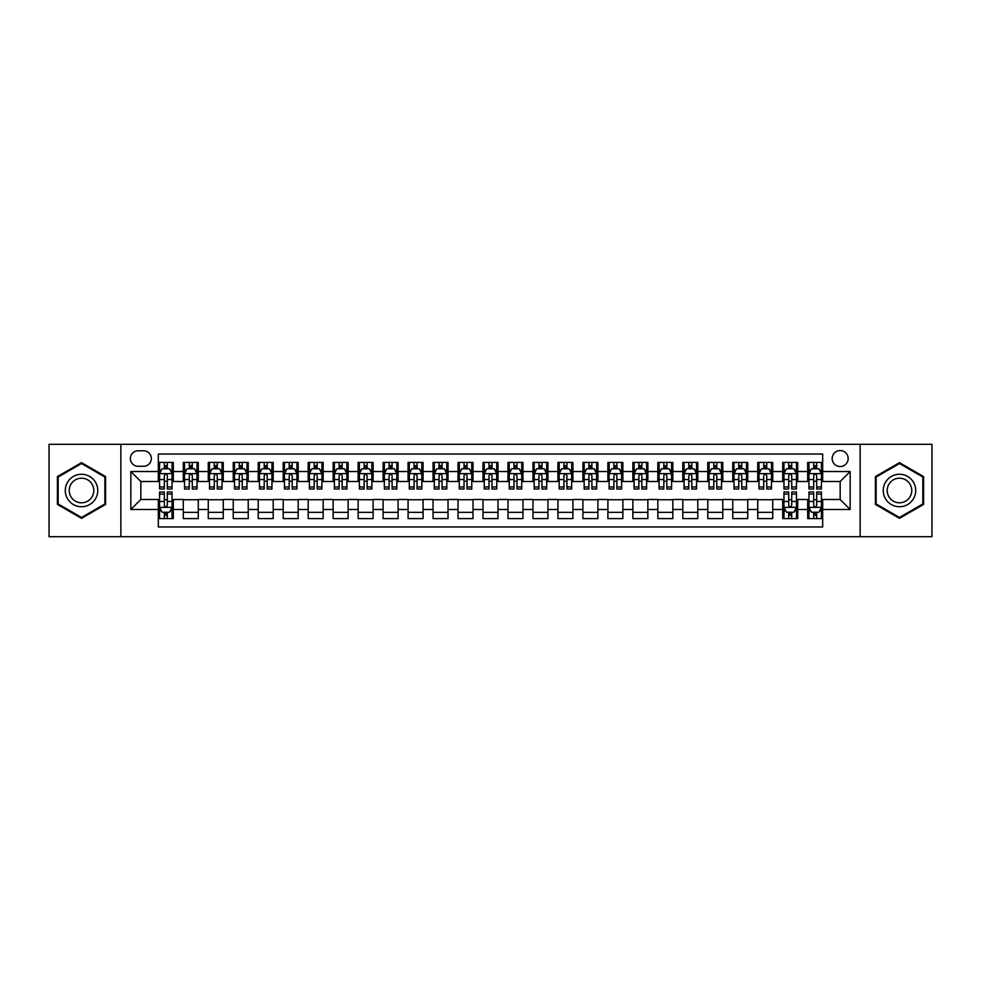 <?xml version="1.0" encoding="UTF-8"?>
<svg xmlns="http://www.w3.org/2000/svg" width="981" height="981" viewBox="0 0 981 981"><rect width="100%" height="100%" fill="white"/><g stroke="black" fill="none" stroke-linecap="round" stroke-linejoin="round"><path stroke-width="1.47" d="M840.165 450.537A7.995 7.995 0 0 0 832.17 458.532A7.995 7.995 0 0 0 840.165 466.527A7.995 7.995 0 0 0 848.16 458.532A7.995 7.995 0 0 0 840.165 450.537M860.141 536.705L931.95 536.705L931.95 444.295L860.141 444.295L860.141 536.705L120.859 536.705L120.859 444.295L49.05 444.295L49.05 536.705L120.859 536.705M822.679 462.407L807.694 462.407L807.694 471.518L797.7 471.518L797.7 481.512L807.694 481.512L807.694 471.518M797.7 471.518L797.7 462.407L782.715 462.407L782.715 471.518L772.734 471.518L772.734 481.512L782.715 481.512L782.715 471.518M772.734 471.518L772.734 462.407L757.737 462.407L757.737 471.518L747.755 471.518L747.755 481.512L757.737 481.512L757.737 471.518M747.755 471.518L747.755 462.407L732.77 462.407L732.77 471.518L722.776 471.518L722.776 481.512L732.77 481.512L732.77 471.518M722.776 471.518L722.776 462.407L707.792 462.407L707.792 471.518L697.798 471.518L697.798 481.512L707.792 481.512L707.792 471.518M697.798 471.518L697.798 462.407L682.813 462.407L682.813 471.518L672.819 471.518L672.819 481.512L682.813 481.512L682.813 471.518M672.819 471.518L672.819 462.407L657.834 462.407L657.834 471.518L647.852 471.518L647.852 481.512L657.834 481.512L657.834 471.518M647.852 471.518L647.852 462.407L632.868 462.407L632.868 471.518L622.874 471.518L622.874 481.512L632.868 481.512L632.868 471.518M622.874 471.518L622.874 462.407L607.889 462.407L607.889 471.518L597.895 471.518L597.895 481.512L607.889 481.512L607.889 471.518M597.895 471.518L597.895 462.407L582.91 462.407L582.91 471.518L572.916 471.518L572.916 481.512L582.91 481.512L582.91 471.518M572.916 471.518L572.916 462.407L557.931 462.407L557.931 471.518L547.95 471.518L547.95 481.512L557.931 481.512L557.931 471.518M547.95 471.518L547.95 462.407L532.965 462.407L532.965 471.518L522.971 471.518L522.971 481.512L532.965 481.512L532.965 471.518M522.971 471.518L522.971 462.407L507.986 462.407L507.986 471.518L497.992 471.518L497.992 481.512L507.986 481.512L507.986 471.518M497.992 471.518L497.992 462.407L483.008 462.407L483.008 471.518L473.014 471.518L473.014 481.512L483.008 481.512L483.008 471.518M473.014 471.518L473.014 462.407L458.029 462.407L458.029 471.518L448.035 471.518L448.035 481.512L458.029 481.512L458.029 471.518M448.035 471.518L448.035 462.407L433.05 462.407L433.05 471.518L423.069 471.518L423.069 481.512L433.05 481.512L433.05 471.518M423.069 471.518L423.069 462.407L408.084 462.407L408.084 471.518L398.09 471.518L398.09 481.512L408.084 481.512L408.084 471.518M398.09 471.518L398.09 462.407L383.105 462.407L383.105 471.518L373.111 471.518L373.111 481.512L383.105 481.512L383.105 471.518M373.111 471.518L373.111 462.407L358.126 462.407L358.126 471.518L348.132 471.518L348.132 481.512L358.126 481.512L358.126 471.518M348.132 471.518L348.132 462.407L333.148 462.407L333.148 471.518L323.166 471.518L323.166 481.512L333.148 481.512L333.148 471.518M323.166 471.518L323.166 462.407L308.181 462.407L308.181 471.518L298.187 471.518L298.187 481.512L308.181 481.512L308.181 471.518M298.187 471.518L298.187 462.407L283.202 462.407L283.202 471.518L273.209 471.518L273.209 481.512L283.202 481.512L283.202 471.518M273.209 471.518L273.209 462.407L258.224 462.407L258.224 471.518L248.23 471.518L248.23 481.512L258.224 481.512L258.224 471.518M248.23 471.518L248.23 462.407L233.245 462.407L233.245 471.518L223.263 471.518L223.263 481.512L233.245 481.512L233.245 471.518M223.263 471.518L223.263 462.407L208.266 462.407L208.266 471.518L198.285 471.518L198.285 481.512L208.266 481.512L208.266 471.518M198.285 471.518L198.285 462.407L183.3 462.407L183.3 481.512L173.306 481.512L173.306 462.407L158.321 462.407M158.321 518.593L173.306 518.593L173.306 499.488L183.3 499.488L183.3 518.593L198.285 518.593L198.285 499.488L208.266 499.488L208.266 509.482L198.285 509.482M208.266 509.482L208.266 518.593L223.263 518.593L223.263 499.488L233.245 499.488L233.245 509.482L223.263 509.482M233.245 509.482L233.245 518.593L248.23 518.593L248.23 499.488L258.224 499.488L258.224 509.482L248.23 509.482M258.224 509.482L258.224 518.593L273.209 518.593L273.209 499.488L283.202 499.488L283.202 509.482L273.209 509.482M283.202 509.482L283.202 518.593L298.187 518.593L298.187 499.488L308.181 499.488L308.181 509.482L298.187 509.482M308.181 509.482L308.181 518.593L323.166 518.593L323.166 499.488L333.148 499.488L333.148 509.482L323.166 509.482M333.148 509.482L333.148 518.593L348.132 518.593L348.132 499.488L358.126 499.488L358.126 509.482L348.132 509.482M358.126 509.482L358.126 518.593L373.111 518.593L373.111 499.488L383.105 499.488L383.105 509.482L373.111 509.482M383.105 509.482L383.105 518.593L398.09 518.593L398.09 499.488L408.084 499.488L408.084 509.482L398.09 509.482M408.084 509.482L408.084 518.593L423.069 518.593L423.069 499.488L433.05 499.488L433.05 509.482L423.069 509.482M433.05 509.482L433.05 518.593L448.035 518.593L448.035 499.488L458.029 499.488L458.029 509.482L448.035 509.482M458.029 509.482L458.029 518.593L473.014 518.593L473.014 499.488L483.008 499.488L483.008 509.482L473.014 509.482M483.008 509.482L483.008 518.593L497.992 518.593L497.992 499.488L507.986 499.488L507.986 509.482L497.992 509.482M507.986 509.482L507.986 518.593L522.971 518.593L522.971 499.488L532.965 499.488L532.965 509.482L522.971 509.482M532.965 509.482L532.965 518.593L547.95 518.593L547.95 499.488L557.931 499.488L557.931 509.482L547.95 509.482M557.931 509.482L557.931 518.593L572.916 518.593L572.916 499.488L582.91 499.488L582.91 509.482L572.916 509.482M582.91 509.482L582.91 518.593L597.895 518.593L597.895 499.488L607.889 499.488L607.889 509.482L597.895 509.482M607.889 509.482L607.889 518.593L622.874 518.593L622.874 499.488L632.868 499.488L632.868 509.482L622.874 509.482M632.868 509.482L632.868 518.593L647.852 518.593L647.852 499.488L657.834 499.488L657.834 509.482L647.852 509.482M657.834 509.482L657.834 518.593L672.819 518.593L672.819 499.488L682.813 499.488L682.813 509.482L672.819 509.482M682.813 509.482L682.813 518.593L697.798 518.593L697.798 499.488L707.792 499.488L707.792 509.482L697.798 509.482M707.792 509.482L707.792 518.593L722.776 518.593L722.776 499.488L732.77 499.488L732.77 509.482L722.776 509.482M732.77 509.482L732.77 518.593L747.755 518.593L747.755 499.488L757.737 499.488L757.737 509.482L747.755 509.482M757.737 509.482L757.737 518.593L772.734 518.593L772.734 499.488L782.715 499.488L782.715 509.482L772.734 509.482M782.715 509.482L782.715 518.593L797.7 518.593L797.7 499.488L807.694 499.488L807.694 509.482L797.7 509.482M138.088 466.269L143.582 466.269A7.738 7.738 0 0 0 151.332 458.532A7.738 7.738 0 0 0 143.582 450.794L138.088 450.794A7.738 7.738 0 0 0 130.35 458.532A7.738 7.738 0 0 0 138.088 466.269M860.141 444.295L120.859 444.295M822.679 471.518L822.679 454.031L158.321 454.031L158.321 481.512L140.835 481.512L140.835 499.488L158.321 499.488L158.321 526.969L822.679 526.969L822.679 499.488L840.165 499.488L840.165 481.512L822.679 481.512L822.679 471.518L850.159 471.518L850.159 509.482L822.679 509.482M158.321 509.482L130.841 509.482L130.841 471.518L158.321 471.518M807.694 509.482L807.694 518.593L822.679 518.593M158.321 468.648L159.572 468.648M164.317 468.648L167.31 468.648M172.055 468.648L173.306 468.648M158.321 481.254L159.572 481.254M164.317 481.254L167.31 481.254M172.055 481.254L173.306 481.254M158.321 499.746L159.572 499.746M164.317 499.746L167.31 499.746M172.055 499.746L173.306 499.746M158.321 512.352L159.572 512.352M164.317 512.352L167.31 512.352M172.055 512.352L173.306 512.352M183.3 481.254L184.551 481.254M189.284 481.254L192.288 481.254M197.034 481.254L198.285 481.254M183.3 468.648L184.551 468.648M189.284 468.648L192.288 468.648M197.034 468.648L198.285 468.648M183.3 499.746L198.285 499.746M183.3 512.352L198.285 512.352M208.266 499.746L223.263 499.746M208.266 512.352L223.263 512.352M208.266 468.648L209.517 468.648M214.263 468.648L217.267 468.648M222.013 468.648L223.263 468.648M208.266 481.254L209.517 481.254M214.263 481.254L217.267 481.254M222.013 481.254L223.263 481.254M233.245 499.746L248.23 499.746M233.245 512.352L248.23 512.352M233.245 468.648L234.496 468.648M239.241 468.648L242.233 468.648M246.979 468.648L248.23 468.648M233.245 481.254L234.496 481.254M239.241 481.254L242.233 481.254M246.979 481.254L248.23 481.254M258.224 499.746L273.209 499.746M258.224 512.352L273.209 512.352M258.224 468.648L259.475 468.648M264.22 468.648L267.212 468.648M271.958 468.648L273.209 468.648M258.224 481.254L259.475 481.254M264.22 481.254L267.212 481.254M271.958 481.254L273.209 481.254M283.202 499.746L298.187 499.746M283.202 512.352L298.187 512.352M283.202 468.648L284.453 468.648M289.199 468.648L292.191 468.648M296.936 468.648L298.187 468.648M283.202 481.254L284.453 481.254M289.199 481.254L292.191 481.254M296.936 481.254L298.187 481.254M308.181 499.746L323.166 499.746M308.181 512.352L323.166 512.352M308.181 468.648L309.42 468.648M314.165 468.648L317.17 468.648M321.915 468.648L323.166 468.648M308.181 481.254L309.42 481.254M314.165 481.254L317.17 481.254M321.915 481.254L323.166 481.254M333.148 499.746L348.132 499.746M333.148 512.352L348.132 512.352M333.148 468.648L334.398 468.648M339.144 468.648L342.148 468.648M346.894 468.648L348.132 468.648M333.148 481.254L334.398 481.254M339.144 481.254L342.148 481.254M346.894 481.254L348.132 481.254M358.126 499.746L373.111 499.746M358.126 512.352L373.111 512.352M358.126 468.648L359.377 468.648M364.123 468.648L367.115 468.648M371.86 468.648L373.111 468.648M358.126 481.254L359.377 481.254M364.123 481.254L367.115 481.254M371.86 481.254L373.111 481.254M383.105 499.746L398.09 499.746M383.105 512.352L398.09 512.352M383.105 468.648L384.356 468.648M389.101 468.648L392.093 468.648M396.839 468.648L398.09 468.648M383.105 481.254L384.356 481.254M389.101 481.254L392.093 481.254M396.839 481.254L398.09 481.254M408.084 499.746L423.069 499.746M408.084 512.352L423.069 512.352M408.084 468.648L409.322 468.648M414.068 468.648L417.072 468.648M421.818 468.648L423.069 468.648M408.084 481.254L409.322 481.254M414.068 481.254L417.072 481.254M421.818 481.254L423.069 481.254M433.05 499.746L448.035 499.746M433.05 512.352L448.035 512.352M433.05 468.648L434.301 468.648M439.047 468.648L442.051 468.648M446.796 468.648L448.035 468.648M433.05 481.254L434.301 481.254M439.047 481.254L442.051 481.254M446.796 481.254L448.035 481.254M458.029 499.746L473.014 499.746M458.029 512.352L473.014 512.352M458.029 468.648L459.28 468.648M464.025 468.648L467.017 468.648M471.763 468.648L473.014 468.648M458.029 481.254L459.28 481.254M464.025 481.254L467.017 481.254M471.763 481.254L473.014 481.254M483.008 499.746L497.992 499.746M483.008 512.352L497.992 512.352M483.008 468.648L484.258 468.648M489.004 468.648L491.996 468.648M496.742 468.648L497.992 468.648M483.008 481.254L484.258 481.254M489.004 481.254L491.996 481.254M496.742 481.254L497.992 481.254M507.986 499.746L522.971 499.746M507.986 512.352L522.971 512.352M507.986 468.648L509.237 468.648M513.983 468.648L516.975 468.648M521.72 468.648L522.971 468.648M507.986 481.254L509.237 481.254M513.983 481.254L516.975 481.254M521.72 481.254L522.971 481.254M532.965 499.746L547.95 499.746M532.965 512.352L547.95 512.352M532.965 468.648L534.204 468.648M538.949 468.648L541.953 468.648M546.699 468.648L547.95 468.648M532.965 481.254L534.204 481.254M538.949 481.254L541.953 481.254M546.699 481.254L547.95 481.254M557.931 499.746L572.916 499.746M557.931 512.352L572.916 512.352M557.931 468.648L559.182 468.648M563.928 468.648L566.932 468.648M571.678 468.648L572.916 468.648M557.931 481.254L559.182 481.254M563.928 481.254L566.932 481.254M571.678 481.254L572.916 481.254M582.91 499.746L597.895 499.746M582.91 512.352L597.895 512.352M582.91 468.648L584.161 468.648M588.907 468.648L591.899 468.648M596.644 468.648L597.895 468.648M582.91 481.254L584.161 481.254M588.907 481.254L591.899 481.254M596.644 481.254L597.895 481.254M607.889 499.746L622.874 499.746M607.889 512.352L622.874 512.352M607.889 468.648L609.14 468.648M613.885 468.648L616.877 468.648M621.623 468.648L622.874 468.648M607.889 481.254L609.14 481.254M613.885 481.254L616.877 481.254M621.623 481.254L622.874 481.254M632.868 499.746L647.852 499.746M632.868 512.352L647.852 512.352M632.868 468.648L634.106 468.648M638.852 468.648L641.856 468.648M646.602 468.648L647.852 468.648M632.868 481.254L634.106 481.254M638.852 481.254L641.856 481.254M646.602 481.254L647.852 481.254M657.834 499.746L672.819 499.746M657.834 512.352L672.819 512.352M657.834 468.648L659.085 468.648M663.83 468.648L666.835 468.648M671.58 468.648L672.819 468.648M657.834 481.254L659.085 481.254M663.83 481.254L666.835 481.254M671.58 481.254L672.819 481.254M682.813 499.746L697.798 499.746M682.813 512.352L697.798 512.352M682.813 468.648L684.064 468.648M688.809 468.648L691.801 468.648M696.547 468.648L697.798 468.648M682.813 481.254L684.064 481.254M688.809 481.254L691.801 481.254M696.547 481.254L697.798 481.254M707.792 499.746L722.776 499.746M707.792 512.352L722.776 512.352M707.792 468.648L709.042 468.648M713.788 468.648L716.78 468.648M721.525 468.648L722.776 468.648M707.792 481.254L709.042 481.254M713.788 481.254L716.78 481.254M721.525 481.254L722.776 481.254M732.77 499.746L747.755 499.746M732.77 512.352L747.755 512.352M732.77 468.648L734.021 468.648M738.767 468.648L741.759 468.648M746.504 468.648L747.755 468.648M732.77 481.254L734.021 481.254M738.767 481.254L741.759 481.254M746.504 481.254L747.755 481.254M757.737 499.746L772.734 499.746M757.737 512.352L772.734 512.352M757.737 468.648L758.987 468.648M763.733 468.648L766.737 468.648M771.483 468.648L772.734 468.648M757.737 481.254L758.987 481.254M763.733 481.254L766.737 481.254M771.483 481.254L772.734 481.254M782.715 499.746L783.966 499.746M788.712 499.746L791.716 499.746M796.449 499.746L797.7 499.746M782.715 512.352L783.966 512.352M788.712 512.352L791.716 512.352M796.449 512.352L797.7 512.352M782.715 468.648L783.966 468.648M788.712 468.648L791.716 468.648M796.449 468.648L797.7 468.648M782.715 481.254L783.966 481.254M788.712 481.254L791.716 481.254M796.449 481.254L797.7 481.254M807.694 499.746L808.945 499.746M813.69 499.746L816.683 499.746M821.428 499.746L822.679 499.746M807.694 512.352L808.945 512.352M813.69 512.352L816.683 512.352M821.428 512.352L822.679 512.352M807.694 468.648L808.945 468.648M813.69 468.648L816.683 468.648M821.428 468.648L822.679 468.648M807.694 481.254L808.945 481.254M813.69 481.254L816.683 481.254M821.428 481.254L822.679 481.254M140.835 481.512L130.841 471.518M140.835 499.488L130.841 509.482M850.159 471.518L840.165 481.512M850.159 509.482L840.165 499.488M81.521 518.336L105.617 504.418L105.617 476.582L81.521 462.664L57.413 476.582L57.413 504.418L81.521 518.336M923.587 476.582L899.479 462.664L875.383 476.582L875.383 504.418L899.479 518.336L923.587 504.418L923.587 476.582M167.31 465.644L164.317 465.644M172.055 486.968L167.31 486.968L167.31 489.004L172.055 489.004L172.055 473.762L169.554 468.771L162.061 468.771L159.572 473.762L159.572 489.004L164.317 489.004L164.317 486.968L159.572 486.968M159.572 473.762L159.572 462.407M172.055 473.762L172.055 462.407M164.317 468.771L164.317 462.407M167.31 462.407L167.31 468.771M167.31 486.968L167.31 475.638C166.316 473.713 165.311 473.713 164.317 475.638L164.317 486.968M164.317 515.356L167.31 515.356M159.572 494.032L164.317 494.032L164.317 491.996L159.572 491.996L159.572 507.238L162.061 512.229L169.554 512.229L172.055 507.238L172.055 491.996L167.31 491.996L167.31 494.032L172.055 494.032M172.055 507.238L172.055 518.593M159.572 507.238L159.572 518.593M167.31 512.229L167.31 518.593M164.317 518.593L164.317 512.229M164.317 494.032L164.317 505.362C165.311 507.287 166.316 507.287 167.31 505.362L167.31 494.032M81.521 474.264A16.236 16.236 0 0 0 65.286 490.5A16.236 16.236 0 0 0 81.521 506.736A16.236 16.236 0 0 0 97.757 490.5A16.236 16.236 0 0 0 81.521 474.264M81.521 478.213A12.287 12.287 0 0 0 69.222 490.5A12.287 12.287 0 0 0 81.521 502.787A12.287 12.287 0 0 0 93.808 490.5A12.287 12.287 0 0 0 81.521 478.213M104.869 503.976L81.521 517.465L58.161 503.976L58.161 477.024L81.521 463.535L104.869 477.024L104.869 503.976M885.426 482.382A16.236 16.236 0 0 0 891.361 504.565A16.236 16.236 0 0 0 913.544 498.618A16.236 16.236 0 0 0 907.597 476.435A16.236 16.236 0 0 0 885.426 482.382M888.835 484.356A12.287 12.287 0 0 0 893.335 501.144A12.287 12.287 0 0 0 910.123 496.644A12.287 12.287 0 0 0 905.622 479.856A12.287 12.287 0 0 0 888.835 484.356M922.839 477.024L922.839 503.976L899.479 517.465L876.131 503.976L876.131 477.024L899.479 463.535L922.839 477.024M192.288 465.644L189.284 465.644M197.034 486.968L192.288 486.968L192.288 489.004L197.034 489.004L197.034 473.762L194.532 468.771L187.04 468.771L184.551 473.762L184.551 489.004L189.284 489.004L189.284 486.968L184.551 486.968M184.551 473.762L184.551 462.407M197.034 473.762L197.034 462.407M189.284 468.771L189.284 462.407M192.288 462.407L192.288 468.771M192.288 486.968L192.288 475.638C191.295 473.713 190.289 473.713 189.284 475.638L189.284 486.968M217.267 465.644L214.263 465.644M222.013 486.968L217.267 486.968L217.267 489.004L222.013 489.004L222.013 473.762L219.511 468.771L212.019 468.771L209.517 473.762L209.517 489.004L214.263 489.004L214.263 486.968L209.517 486.968M209.517 473.762L209.517 462.407M222.013 473.762L222.013 462.407M214.263 468.771L214.263 462.407M217.267 462.407L217.267 468.771M217.267 486.968L217.267 475.638C216.261 473.713 215.268 473.713 214.263 475.638L214.263 486.968M242.233 465.644L239.241 465.644M246.979 486.968L242.233 486.968L242.233 489.004L246.979 489.004L246.979 473.762L244.49 468.771L236.997 468.771L234.496 473.762L234.496 489.004L239.241 489.004L239.241 486.968L234.496 486.968M234.496 473.762L234.496 462.407M246.979 473.762L246.979 462.407M239.241 468.771L239.241 462.407M242.233 462.407L242.233 468.771M242.233 486.968L242.233 475.638C241.24 473.713 240.247 473.713 239.241 475.638L239.241 486.968M267.212 465.644L264.22 465.644M271.958 486.968L267.212 486.968L267.212 489.004L271.958 489.004L271.958 473.762L269.468 468.771L261.976 468.771L259.475 473.762L259.475 489.004L264.22 489.004L264.22 486.968L259.475 486.968M259.475 473.762L259.475 462.407M271.958 473.762L271.958 462.407M264.22 468.771L264.22 462.407M267.212 462.407L267.212 468.771M267.212 486.968L267.212 475.638C266.219 473.713 265.213 473.713 264.22 475.638L264.22 486.968M292.191 465.644L289.199 465.644M296.936 486.968L292.191 486.968L292.191 489.004L296.936 489.004L296.936 473.762L294.435 468.771L286.942 468.771L284.453 473.762L284.453 489.004L289.199 489.004L289.199 486.968L284.453 486.968M284.453 473.762L284.453 462.407M296.936 473.762L296.936 462.407M289.199 468.771L289.199 462.407M292.191 462.407L292.191 468.771M292.191 486.968L292.191 475.638C291.198 473.713 290.192 473.713 289.199 475.638L289.199 486.968M317.17 465.644L314.165 465.644M321.915 486.968L317.17 486.968L317.17 489.004L321.915 489.004L321.915 473.762L319.414 468.771L311.921 468.771L309.42 473.762L309.42 489.004L314.165 489.004L314.165 486.968L309.42 486.968M309.42 473.762L309.42 462.407M321.915 473.762L321.915 462.407M314.165 468.771L314.165 462.407M317.17 462.407L317.17 468.771M317.17 486.968L317.17 475.638C316.164 473.713 315.171 473.713 314.165 475.638L314.165 486.968M342.148 465.644L339.144 465.644M346.894 486.968L342.148 486.968L342.148 489.004L346.894 489.004L346.894 473.762L344.392 468.771L336.9 468.771L334.398 473.762L334.398 489.004L339.144 489.004L339.144 486.968L334.398 486.968M334.398 473.762L334.398 462.407M346.894 473.762L346.894 462.407M339.144 468.771L339.144 462.407M342.148 462.407L342.148 468.771M342.148 486.968L342.148 475.638C341.143 473.713 340.149 473.713 339.144 475.638L339.144 486.968M367.115 465.644L364.123 465.644M371.86 486.968L367.115 486.968L367.115 489.004L371.86 489.004L371.86 473.762L369.371 468.771L361.879 468.771L359.377 473.762L359.377 489.004L364.123 489.004L364.123 486.968L359.377 486.968M359.377 473.762L359.377 462.407M371.86 473.762L371.86 462.407M364.123 468.771L364.123 462.407M367.115 462.407L367.115 468.771M367.115 486.968L367.115 475.638C366.121 473.713 365.116 473.713 364.123 475.638L364.123 486.968M392.093 465.644L389.101 465.644M396.839 486.968L392.093 486.968L392.093 489.004L396.839 489.004L396.839 473.762L394.337 468.771L386.845 468.771L384.356 473.762L384.356 489.004L389.101 489.004L389.101 486.968L384.356 486.968M384.356 473.762L384.356 462.407M396.839 473.762L396.839 462.407M389.101 468.771L389.101 462.407M392.093 462.407L392.093 468.771M392.093 486.968L392.093 475.638C391.1 473.713 390.095 473.713 389.101 475.638L389.101 486.968M417.072 465.644L414.068 465.644M421.818 486.968L417.072 486.968L417.072 489.004L421.818 489.004L421.818 473.762L419.316 468.771L411.824 468.771L409.322 473.762L409.322 489.004L414.068 489.004L414.068 486.968L409.322 486.968M409.322 473.762L409.322 462.407M421.818 473.762L421.818 462.407M414.068 468.771L414.068 462.407M417.072 462.407L417.072 468.771M417.072 486.968L417.072 475.638C416.079 473.713 415.073 473.713 414.068 475.638L414.068 486.968M442.051 465.644L439.047 465.644M446.796 486.968L442.051 486.968L442.051 489.004L446.796 489.004L446.796 473.762L444.295 468.771L436.803 468.771L434.301 473.762L434.301 489.004L439.047 489.004L439.047 486.968L434.301 486.968M434.301 473.762L434.301 462.407M446.796 473.762L446.796 462.407M439.047 468.771L439.047 462.407M442.051 462.407L442.051 468.771M442.051 486.968L442.051 475.638C441.045 473.713 440.052 473.713 439.047 475.638L439.047 486.968M467.017 465.644L464.025 465.644M471.763 486.968L467.017 486.968L467.017 489.004L471.763 489.004L471.763 473.762L469.274 468.771L461.781 468.771L459.28 473.762L459.28 489.004L464.025 489.004L464.025 486.968L459.28 486.968M459.28 473.762L459.28 462.407M471.763 473.762L471.763 462.407M464.025 468.771L464.025 462.407M467.017 462.407L467.017 468.771M467.017 486.968L467.017 475.638C466.024 473.713 465.031 473.713 464.025 475.638L464.025 486.968M491.996 465.644L489.004 465.644M496.742 486.968L491.996 486.968L491.996 489.004L496.742 489.004L496.742 473.762L494.252 468.771L486.748 468.771L484.258 473.762L484.258 489.004L489.004 489.004L489.004 486.968L484.258 486.968M484.258 473.762L484.258 462.407M496.742 473.762L496.742 462.407M489.004 468.771L489.004 462.407M491.996 462.407L491.996 468.771M491.996 486.968L491.996 475.638C491.003 473.713 489.997 473.713 489.004 475.638L489.004 486.968M516.975 465.644L513.983 465.644M521.72 486.968L516.975 486.968L516.975 489.004L521.72 489.004L521.72 473.762L519.219 468.771L511.726 468.771L509.237 473.762L509.237 489.004L513.983 489.004L513.983 486.968L509.237 486.968M509.237 473.762L509.237 462.407M521.72 473.762L521.72 462.407M513.983 468.771L513.983 462.407M516.975 462.407L516.975 468.771M516.975 486.968L516.975 475.638C515.981 473.713 514.976 473.713 513.983 475.638L513.983 486.968M541.953 465.644L538.949 465.644M546.699 486.968L541.953 486.968L541.953 489.004L546.699 489.004L546.699 473.762L544.197 468.771L536.705 468.771L534.204 473.762L534.204 489.004L538.949 489.004L538.949 486.968L534.204 486.968M534.204 473.762L534.204 462.407M546.699 473.762L546.699 462.407M538.949 468.771L538.949 462.407M541.953 462.407L541.953 468.771M541.953 486.968L541.953 475.638C540.948 473.713 539.955 473.713 538.949 475.638L538.949 486.968M566.932 465.644L563.928 465.644M571.678 486.968L566.932 486.968L566.932 489.004L571.678 489.004L571.678 473.762L569.176 468.771L561.684 468.771L559.182 473.762L559.182 489.004L563.928 489.004L563.928 486.968L559.182 486.968M559.182 473.762L559.182 462.407M571.678 473.762L571.678 462.407M563.928 468.771L563.928 462.407M566.932 462.407L566.932 468.771M566.932 486.968L566.932 475.638C565.927 473.713 564.933 473.713 563.928 475.638L563.928 486.968M591.899 465.644L588.907 465.644M596.644 486.968L591.899 486.968L591.899 489.004L596.644 489.004L596.644 473.762L594.155 468.771L586.663 468.771L584.161 473.762L584.161 489.004L588.907 489.004L588.907 486.968L584.161 486.968M584.161 473.762L584.161 462.407M596.644 473.762L596.644 462.407M588.907 468.771L588.907 462.407M591.899 462.407L591.899 468.771M591.899 486.968L591.899 475.638C590.905 473.713 589.9 473.713 588.907 475.638L588.907 486.968M616.877 465.644L613.885 465.644M621.623 486.968L616.877 486.968L616.877 489.004L621.623 489.004L621.623 473.762L619.121 468.771L611.629 468.771L609.14 473.762L609.14 489.004L613.885 489.004L613.885 486.968L609.14 486.968M609.14 473.762L609.14 462.407M621.623 473.762L621.623 462.407M613.885 468.771L613.885 462.407M616.877 462.407L616.877 468.771M616.877 486.968L616.877 475.638C615.884 473.713 614.879 473.713 613.885 475.638L613.885 486.968M641.856 465.644L638.852 465.644M646.602 486.968L641.856 486.968L641.856 489.004L646.602 489.004L646.602 473.762L644.1 468.771L636.608 468.771L634.106 473.762L634.106 489.004L638.852 489.004L638.852 486.968L634.106 486.968M634.106 473.762L634.106 462.407M646.602 473.762L646.602 462.407M638.852 468.771L638.852 462.407M641.856 462.407L641.856 468.771M641.856 486.968L641.856 475.638C640.851 473.713 639.857 473.713 638.852 475.638L638.852 486.968M666.835 465.644L663.83 465.644M671.58 486.968L666.835 486.968L666.835 489.004L671.58 489.004L671.58 473.762L669.079 468.771L661.586 468.771L659.085 473.762L659.085 489.004L663.83 489.004L663.83 486.968L659.085 486.968M659.085 473.762L659.085 462.407M671.58 473.762L671.58 462.407M663.83 468.771L663.83 462.407M666.835 462.407L666.835 468.771M666.835 486.968L666.835 475.638C665.829 473.713 664.836 473.713 663.83 475.638L663.83 486.968M691.801 465.644L688.809 465.644M696.547 486.968L691.801 486.968L691.801 489.004L696.547 489.004L696.547 473.762L694.058 468.771L686.565 468.771L684.064 473.762L684.064 489.004L688.809 489.004L688.809 486.968L684.064 486.968M684.064 473.762L684.064 462.407M696.547 473.762L696.547 462.407M688.809 468.771L688.809 462.407M691.801 462.407L691.801 468.771M691.801 486.968L691.801 475.638C690.808 473.713 689.815 473.713 688.809 475.638L688.809 486.968M716.78 465.644L713.788 465.644M721.525 486.968L716.78 486.968L716.78 489.004L721.525 489.004L721.525 473.762L719.024 468.771L711.532 468.771L709.042 473.762L709.042 489.004L713.788 489.004L713.788 486.968L709.042 486.968M709.042 473.762L709.042 462.407M721.525 473.762L721.525 462.407M713.788 468.771L713.788 462.407M716.78 462.407L716.78 468.771M716.78 486.968L716.78 475.638C715.787 473.713 714.781 473.713 713.788 475.638L713.788 486.968M741.759 465.644L738.767 465.644M746.504 486.968L741.759 486.968L741.759 489.004L746.504 489.004L746.504 473.762L744.003 468.771L736.51 468.771L734.021 473.762L734.021 489.004L738.767 489.004L738.767 486.968L734.021 486.968M734.021 473.762L734.021 462.407M746.504 473.762L746.504 462.407M738.767 468.771L738.767 462.407M741.759 462.407L741.759 468.771M741.759 486.968L741.759 475.638C740.765 473.713 739.76 473.713 738.767 475.638L738.767 486.968M766.737 465.644L763.733 465.644M771.483 486.968L766.737 486.968L766.737 489.004L771.483 489.004L771.483 473.762L768.981 468.771L761.489 468.771L758.987 473.762L758.987 489.004L763.733 489.004L763.733 486.968L758.987 486.968M758.987 473.762L758.987 462.407M771.483 473.762L771.483 462.407M763.733 468.771L763.733 462.407M766.737 462.407L766.737 468.771M766.737 486.968L766.737 475.638C765.732 473.713 764.739 473.713 763.733 475.638L763.733 486.968M791.716 465.644L788.712 465.644M796.449 486.968L791.716 486.968L791.716 489.004L796.449 489.004L796.449 473.762L793.96 468.771L786.468 468.771L783.966 473.762L783.966 489.004L788.712 489.004L788.712 486.968L783.966 486.968M783.966 473.762L783.966 462.407M796.449 473.762L796.449 462.407M788.712 468.771L788.712 462.407M791.716 462.407L791.716 468.771M791.716 486.968L791.716 475.638C790.711 473.713 789.717 473.713 788.712 475.638L788.712 486.968M788.712 515.356L791.716 515.356M783.966 494.032L788.712 494.032L788.712 491.996L783.966 491.996L783.966 507.238L786.468 512.229L793.96 512.229L796.449 507.238L796.449 491.996L791.716 491.996L791.716 494.032L796.449 494.032M796.449 507.238L796.449 518.593M783.966 507.238L783.966 518.593M791.716 512.229L791.716 518.593M788.712 518.593L788.712 512.229M788.712 494.032L788.712 505.362C789.705 507.287 790.711 507.287 791.716 505.362L791.716 494.032M816.683 465.644L813.69 465.644M821.428 486.968L816.683 486.968L816.683 489.004L821.428 489.004L821.428 473.762L818.939 468.771L811.446 468.771L808.945 473.762L808.945 489.004L813.69 489.004L813.69 486.968L808.945 486.968M808.945 473.762L808.945 462.407M821.428 473.762L821.428 462.407M813.69 468.771L813.69 462.407M816.683 462.407L816.683 468.771M816.683 486.968L816.683 475.638C815.689 473.713 814.684 473.713 813.69 475.638L813.69 486.968M813.69 515.356L816.683 515.356M808.945 494.032L813.69 494.032L813.69 491.996L808.945 491.996L808.945 507.238L811.446 512.229L818.939 512.229L821.428 507.238L821.428 491.996L816.683 491.996L816.683 494.032L821.428 494.032M821.428 507.238L821.428 518.593M808.945 507.238L808.945 518.593M816.683 512.229L816.683 518.593M813.69 518.593L813.69 512.229M813.69 494.032L813.69 505.362C814.684 507.287 815.689 507.287 816.683 505.362L816.683 494.032M183.3 509.482L173.306 509.482M183.3 471.518L173.306 471.518M171.994 473.639L159.633 473.639M159.572 470.144L161.375 470.144M170.24 470.144L172.055 470.144M164.317 479.55L159.572 479.55M172.055 479.55L167.31 479.55M167.31 467.238L164.317 467.238M159.633 507.361L171.994 507.361M172.055 510.856L170.24 510.856M161.375 510.856L159.572 510.856M167.31 501.45L172.055 501.45M159.572 501.45L164.317 501.45M164.317 513.762L167.31 513.762M196.973 473.639L184.612 473.639M184.551 470.144L186.353 470.144M195.219 470.144L197.034 470.144M189.284 479.55L184.551 479.55M197.034 479.55L192.288 479.55M192.288 467.238L189.284 467.238M221.951 473.639L209.578 473.639M209.517 470.144L211.332 470.144M220.198 470.144L222.013 470.144M214.263 479.55L209.517 479.55M222.013 479.55L217.267 479.55M217.267 467.238L214.263 467.238M246.918 473.639L234.557 473.639M234.496 470.144L236.311 470.144M245.176 470.144L246.979 470.144M239.241 479.55L234.496 479.55M246.979 479.55L242.233 479.55M242.233 467.238L239.241 467.238M271.896 473.639L259.536 473.639M259.475 470.144L261.277 470.144M270.155 470.144L271.958 470.144M264.22 479.55L259.475 479.55M271.958 479.55L267.212 479.55M267.212 467.238L264.22 467.238M296.875 473.639L284.515 473.639M284.453 470.144L286.256 470.144M295.122 470.144L296.936 470.144M289.199 479.55L284.453 479.55M296.936 479.55L292.191 479.55M292.191 467.238L289.199 467.238M321.854 473.639L309.481 473.639M309.42 470.144L311.235 470.144M320.1 470.144L321.915 470.144M314.165 479.55L309.42 479.55M321.915 479.55L317.17 479.55M317.17 467.238L314.165 467.238M346.82 473.639L334.46 473.639M334.398 470.144L336.213 470.144M345.079 470.144L346.894 470.144M339.144 479.55L334.398 479.55M346.894 479.55L342.148 479.55M342.148 467.238L339.144 467.238M371.799 473.639L359.438 473.639M359.377 470.144L361.192 470.144M370.058 470.144L371.86 470.144M364.123 479.55L359.377 479.55M371.86 479.55L367.115 479.55M367.115 467.238L364.123 467.238M396.778 473.639L384.417 473.639M384.356 470.144L386.158 470.144M395.024 470.144L396.839 470.144M389.101 479.55L384.356 479.55M396.839 479.55L392.093 479.55M392.093 467.238L389.101 467.238M421.756 473.639L409.396 473.639M409.322 470.144L411.137 470.144M420.003 470.144L421.818 470.144M414.068 479.55L409.322 479.55M421.818 479.55L417.072 479.55M417.072 467.238L414.068 467.238M446.735 473.639L434.362 473.639M434.301 470.144L436.116 470.144M444.982 470.144L446.796 470.144M439.047 479.55L434.301 479.55M446.796 479.55L442.051 479.55M442.051 467.238L439.047 467.238M471.702 473.639L459.341 473.639M459.28 470.144L461.095 470.144M469.96 470.144L471.763 470.144M464.025 479.55L459.28 479.55M471.763 479.55L467.017 479.55M467.017 467.238L464.025 467.238M496.68 473.639L484.32 473.639M484.258 470.144L486.061 470.144M494.939 470.144L496.742 470.144M489.004 479.55L484.258 479.55M496.742 479.55L491.996 479.55M491.996 467.238L489.004 467.238M521.659 473.639L509.298 473.639M509.237 470.144L511.04 470.144M519.905 470.144L521.72 470.144M513.983 479.55L509.237 479.55M521.72 479.55L516.975 479.55M516.975 467.238L513.983 467.238M546.638 473.639L534.265 473.639M534.204 470.144L536.018 470.144M544.884 470.144L546.699 470.144M538.949 479.55L534.204 479.55M546.699 479.55L541.953 479.55M541.953 467.238L538.949 467.238M571.604 473.639L559.244 473.639M559.182 470.144L560.997 470.144M569.863 470.144L571.678 470.144M563.928 479.55L559.182 479.55M571.678 479.55L566.932 479.55M566.932 467.238L563.928 467.238M596.583 473.639L584.222 473.639M584.161 470.144L585.976 470.144M594.842 470.144L596.644 470.144M588.907 479.55L584.161 479.55M596.644 479.55L591.899 479.55M591.899 467.238L588.907 467.238M621.562 473.639L609.201 473.639M609.14 470.144L610.942 470.144M619.808 470.144L621.623 470.144M613.885 479.55L609.14 479.55M621.623 479.55L616.877 479.55M616.877 467.238L613.885 467.238M646.54 473.639L634.18 473.639M634.106 470.144L635.921 470.144M644.787 470.144L646.602 470.144M638.852 479.55L634.106 479.55M646.602 479.55L641.856 479.55M641.856 467.238L638.852 467.238M671.519 473.639L659.146 473.639M659.085 470.144L660.9 470.144M669.765 470.144L671.58 470.144M663.83 479.55L659.085 479.55M671.58 479.55L666.835 479.55M666.835 467.238L663.83 467.238M696.485 473.639L684.125 473.639M684.064 470.144L685.878 470.144M694.744 470.144L696.547 470.144M688.809 479.55L684.064 479.55M696.547 479.55L691.801 479.55M691.801 467.238L688.809 467.238M721.464 473.639L709.104 473.639M709.042 470.144L710.845 470.144M719.723 470.144L721.525 470.144M713.788 479.55L709.042 479.55M721.525 479.55L716.78 479.55M716.78 467.238L713.788 467.238M746.443 473.639L734.082 473.639M734.021 470.144L735.824 470.144M744.689 470.144L746.504 470.144M738.767 479.55L734.021 479.55M746.504 479.55L741.759 479.55M741.759 467.238L738.767 467.238M771.422 473.639L759.049 473.639M758.987 470.144L760.802 470.144M769.668 470.144L771.483 470.144M763.733 479.55L758.987 479.55M771.483 479.55L766.737 479.55M766.737 467.238L763.733 467.238M796.388 473.639L784.027 473.639M783.966 470.144L785.781 470.144M794.647 470.144L796.449 470.144M788.712 479.55L783.966 479.55M796.449 479.55L791.716 479.55M791.716 467.238L788.712 467.238M784.027 507.361L796.388 507.361M796.449 510.856L794.647 510.856M785.781 510.856L783.966 510.856M791.716 501.45L796.449 501.45M783.966 501.45L788.712 501.45M788.712 513.762L791.716 513.762M821.367 473.639L809.006 473.639M808.945 470.144L810.76 470.144M819.625 470.144L821.428 470.144M813.69 479.55L808.945 479.55M821.428 479.55L816.683 479.55M816.683 467.238L813.69 467.238M809.006 507.361L821.367 507.361M821.428 510.856L819.625 510.856M810.76 510.856L808.945 510.856M816.683 501.45L821.428 501.45M808.945 501.45L813.69 501.45M813.69 513.762L816.683 513.762"/></g></svg>
